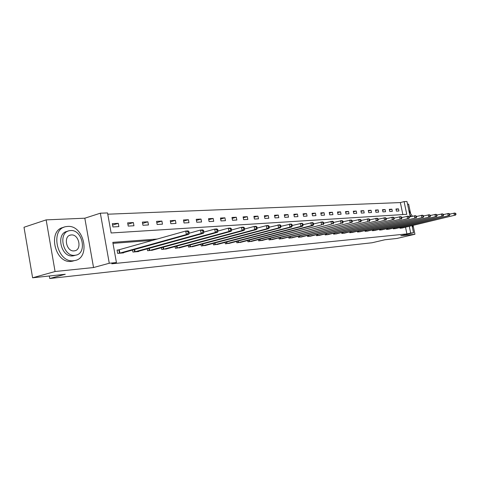 <?xml version="1.0" encoding="UTF-8"?>
<svg xmlns="http://www.w3.org/2000/svg" width="480" height="480" viewBox="0 0 480 480"><rect width="100%" height="100%" fill="white"/><g stroke="black" fill="none" stroke-linecap="round" stroke-linejoin="round"><path stroke-width="0.72" d="M402.864 214.566L400.356 202.572L404.106 201.606L406.968 201.492L410.178 216.768M410.346 212.358L408.618 204.132L407.532 204.18M412.038 225.642L413.532 232.752L400.812 235.728L414.948 234.27L396.972 238.452L384.9 239.76L372.078 242.76L49.758 278.508L65.262 274.266L32.61 277.794L24 227.262L46.152 219.882L55.074 271.524L93.54 267.54L109.272 263.25L100.344 213.198L107.538 212.928L111.132 232.98L406.77 214.32L404.106 201.606M93.54 267.54L84.822 218.202L46.152 219.882M84.822 218.202L100.344 213.198M400.356 202.572L107.772 214.206M414.948 234.27L413.082 225.396M32.61 277.794L55.074 271.524M49.326 275.988L49.758 278.508M112.92 226.944L118.878 226.608L118.284 223.338L112.332 223.644L112.92 226.944M128.22 226.092L133.95 225.768L133.368 222.558L127.638 222.852L128.22 226.092M142.95 225.27L148.47 224.958L147.894 221.808L142.374 222.096L142.95 225.27M157.146 224.478L162.468 224.178L161.898 221.082L156.57 221.358L157.146 224.478M170.832 223.71L175.962 223.428L175.398 220.386L170.262 220.65L170.832 223.71M184.032 222.978L188.988 222.702L188.43 219.714L183.474 219.972L184.032 222.978M196.782 222.264L201.564 222L201.012 219.066L196.224 219.312L196.782 222.264M209.094 221.58L213.72 221.322L213.168 218.436L208.542 218.676L209.094 221.58M220.992 220.914L225.468 220.668L224.922 217.83L220.452 218.058L220.992 220.914M232.506 220.272L236.832 220.032L236.298 217.242L231.966 217.464L232.506 220.272M243.642 219.654L247.83 219.42L247.302 216.672L243.108 216.888L243.642 219.654M254.424 219.048L258.48 218.826L257.958 216.12L253.896 216.33L254.424 219.048M264.87 218.466L268.8 218.25L268.284 215.592L264.348 215.79L264.87 218.466M274.998 217.902L278.808 217.692L278.292 215.07L274.476 215.268L274.998 217.902M284.808 217.356L288.51 217.152L288 214.572L284.298 214.764L284.808 217.356M294.33 216.822L297.918 216.624L297.414 214.086L293.826 214.272L294.33 216.822M303.576 216.306L307.056 216.114L306.558 213.612L303.072 213.792L303.576 216.306M312.546 215.808L315.93 215.622L315.432 213.156L312.048 213.33L312.546 215.808M321.264 215.322L324.546 215.142L324.06 212.706L320.772 212.88L321.264 215.322M329.73 214.848L332.928 214.674L332.442 212.274L329.244 212.442L329.73 214.848M337.968 214.392L341.07 214.218L340.59 211.854L337.482 212.016L337.968 214.392M345.972 213.942L348.996 213.774L348.522 211.446L345.498 211.602L345.972 213.942M353.766 213.51L356.706 213.348L356.232 211.044L353.292 211.2L353.766 213.51M361.35 213.084L364.212 212.928L363.744 210.66L360.882 210.804L361.35 213.084M368.73 212.676L371.52 212.52L371.058 210.282L368.268 210.426L368.73 212.676M375.918 212.274L378.636 212.124L378.18 209.91L375.462 210.054L375.918 212.274M382.926 211.884L385.572 211.734L385.122 209.556L382.47 209.688L382.926 211.884M389.754 211.5L392.334 211.356L391.884 209.202L389.304 209.34L389.754 211.5M396.408 211.128L398.928 210.99L398.484 208.866L395.964 208.992L396.408 211.128M157.452 239.022L112.812 242.364L116.43 262.536L111.762 263.802L406.914 233.922L405.51 227.208M152.886 240.312L112.992 243.348M118.686 249.948L117.072 250.086L117.672 253.404L123.606 252.876L123.546 252.564M132.558 250.05L132.918 252.042L138.63 251.538L138.576 251.238M147.252 248.844L147.6 250.734L153.054 249.966M161.412 247.674L161.748 249.48L166.998 248.736M175.062 246.546L175.38 248.262L180.45 247.554M188.232 245.46L188.538 247.092L193.428 246.408M200.94 244.398L201.234 245.964L205.962 245.304M213.222 243.378L213.504 244.872L218.07 244.236M225.084 242.388L225.36 243.816L229.77 243.204M236.562 241.428L236.826 242.79L241.092 242.208M247.662 240.498L247.914 241.806L252.048 241.236M258.414 239.592L258.654 240.852L262.662 240.3M268.824 238.716L269.058 239.922L272.934 239.394M278.91 237.864L279.138 239.028L282.9 238.512M288.69 237.042L288.912 238.158L292.56 237.66M298.182 236.238L298.392 237.312L301.932 236.832M307.386 235.458L307.59 236.49L311.028 236.028M316.326 234.702L316.524 235.698L319.86 235.248M325.008 233.964L325.2 234.924L328.446 234.486M333.444 233.244L333.63 234.174L336.78 233.754M341.646 232.548L341.826 233.442L344.892 233.034M349.62 231.87L349.8 232.734L352.776 232.338M357.378 231.204L357.552 232.044L360.45 231.66M364.932 230.562L365.094 231.372L367.92 230.994M372.282 229.932L372.444 230.718L375.192 230.352M379.44 229.32L379.596 230.082L382.278 229.728M386.418 228.726L386.568 229.458L389.178 229.116M393.216 228.144L393.36 228.858L395.91 228.522M399.84 227.574L399.984 228.264L402.468 227.94M413.532 232.752L410.694 233.034L409.284 226.302M406.914 233.922L410.694 233.034M116.43 262.536L109.272 263.25M112.59 225.09L118.284 223.338M127.884 224.226L133.368 222.558M142.608 223.398L147.894 221.808M156.798 222.6L161.898 221.082M170.484 221.838L175.398 220.386M183.684 221.1L188.43 219.714M196.428 220.392L201.012 219.066M208.74 219.708L213.168 218.436M220.638 219.048L224.922 217.83M232.146 218.412L236.298 217.242M243.288 217.8L247.302 216.672M254.07 217.206L257.958 216.12M264.516 216.63L268.284 215.592M274.638 216.072L278.292 215.07M284.454 215.538L288 214.572M293.976 215.016L297.414 214.086M303.216 214.512L306.558 213.612M312.192 214.02L315.432 213.156M320.904 213.546L324.06 212.706M329.376 213.084L332.442 212.274M337.614 212.64L340.59 211.854M345.618 212.202L348.522 211.446M353.412 211.782L356.232 211.044M360.996 211.374L363.744 210.66M368.382 210.972L371.058 210.282M375.57 210.582L378.18 209.91M382.578 210.204L385.122 209.556M389.406 209.838L391.884 209.202M396.066 209.478L398.484 208.866M119.28 253.26L186.378 234.54L188.784 234.366L122.01 253.014M117.114 250.302L185.724 231.036L188.13 230.874L188.964 231.588L188.004 231.654L188.262 233.058L189.228 232.992L188.964 231.588M188.262 233.058L186.378 234.54L185.724 231.036L188.004 231.654M188.784 234.366L189.228 232.992M67.62 226.434L66.3 226.584C49.506 228.54 56.898 263.25 73.614 260.712L74.448 260.604C91.074 258.474 84.282 224.778 67.62 226.434M63.834 227.346C47.208 229.602 54.726 263.904 71.322 261.366L74.268 260.652M74.994 255.36L72.774 255.9C60.738 257.634 55.482 232.752 67.554 231.324L67.806 231.246M70.56 230.556L69.66 230.658C57.588 232.08 62.862 257.016 74.886 255.288L75.54 255.204C87.516 253.698 82.554 229.284 70.56 230.556M74.118 250.884L74.562 250.824C82.29 249.864 79.062 234.072 71.328 234.942L70.776 235.008C63.006 235.932 66.366 251.946 74.118 250.884M411.216 216.516L409.656 214.296M412.476 216.204L409.062 211.482M412.41 227.424L413.028 225.408M410.568 212.736L408.828 210.366M134.466 251.904L201.144 233.484L203.454 233.316L137.1 251.67M189.15 233.22L200.496 230.046L202.812 229.89L203.658 230.592L202.734 230.652L202.992 232.026L203.916 231.966L203.658 230.592M202.992 232.026L201.144 233.484L200.496 230.046L202.734 230.652M203.454 233.316L203.916 231.966M149.094 250.602L215.328 232.464L217.548 232.308L151.626 250.38M203.874 232.098L214.692 229.098L216.912 228.948L217.776 229.632L216.888 229.692L217.14 231.042L218.028 230.976L217.776 229.632M217.14 231.042L215.328 232.464L214.692 229.098L216.888 229.692M217.548 232.308L218.028 230.976M163.182 249.348L228.966 231.486L231.102 231.336L165.624 249.132M218.016 231.018L228.336 228.186L230.472 228.042L231.342 228.708L230.49 228.768L230.742 230.088L231.6 230.028L231.342 228.708M230.742 230.088L228.966 231.486L228.336 228.186L230.49 228.768M231.102 231.336L231.6 230.028M176.766 248.142L242.082 230.55L244.14 230.4L179.124 247.932M231.594 229.998L241.458 227.31L243.516 227.172L244.404 227.826L243.582 227.88L243.828 229.176L244.65 229.116L244.404 227.826M243.828 229.176L242.082 230.55L241.458 227.31L243.582 227.88M244.14 230.4L244.65 229.116M189.876 246.972L254.718 229.644L256.698 229.5L192.15 246.768M244.632 229.02L254.1 226.464L256.08 226.332L256.974 226.968L256.182 227.022L256.428 228.294L257.22 228.24L256.974 226.968M256.428 228.294L254.718 229.644L254.1 226.464L256.182 227.022M256.698 229.5L257.22 228.24M202.53 245.844L266.886 228.768L268.794 228.63L204.726 245.652M257.19 228.084L266.274 225.648L268.188 225.522L269.088 226.146L268.326 226.2L268.572 227.448L269.334 227.394L269.088 226.146M268.572 227.448L266.886 228.768L266.274 225.648L268.326 226.2M268.794 228.63L269.334 227.394M214.752 244.758L278.616 227.928L280.458 227.796L216.876 244.572M269.292 227.19L279.858 224.742L280.77 225.354L280.032 225.402L280.272 226.632L281.01 226.578L280.77 225.354M280.272 226.632L278.616 227.928L278.016 224.862L280.032 225.402M280.458 227.796L281.01 226.578M226.566 243.708L289.938 227.118L291.714 226.992L228.618 243.522M280.956 226.326L291.12 223.986L292.038 224.586L291.324 224.64L291.564 225.84L292.272 225.792L292.038 224.586M291.564 225.84L289.938 227.118L289.344 224.106L291.324 224.64M291.714 226.992L292.272 225.792M237.99 242.688L300.864 226.332L302.58 226.212L239.976 242.514M292.218 225.492L301.998 223.26L302.916 223.848L302.232 223.896L302.466 225.078L303.15 225.03L302.916 223.848M302.466 225.078L300.864 226.332L300.276 223.374L302.232 223.896M302.58 226.212L303.15 225.03M249.048 241.704L311.424 225.576L313.08 225.456L250.968 241.536M303.084 224.694L312.498 222.558L313.428 223.134L312.762 223.182L312.996 224.346L313.656 224.298L313.428 223.134M312.996 224.346L311.424 225.576L310.842 222.666L312.762 223.182M313.08 225.456L313.656 224.298M259.752 240.75L321.624 224.844L261.612 240.588M313.584 223.926L322.656 221.88L323.58 222.444L322.944 222.492L323.172 223.632L323.814 223.59L323.58 222.444M323.172 223.632L321.624 224.844L321.048 221.988L322.944 222.492M323.226 224.73L323.814 223.59M270.12 239.826L331.494 224.136L271.92 239.67M323.73 223.182L332.478 221.22L333.408 221.778L332.784 221.82L333.012 222.948L333.636 222.906L333.408 221.778M333.012 222.948L331.494 224.136L330.924 221.328L332.784 221.82M333.042 224.028L333.636 222.906M280.164 238.932L341.04 223.452L281.916 238.776M333.546 222.468L341.982 220.584L342.912 221.136L342.312 221.172L342.54 222.282L343.14 222.24L342.912 221.136M342.54 222.282L341.04 223.452L340.476 220.686L342.312 221.172M342.54 223.344L343.14 222.24M289.908 238.068L350.28 222.792L291.606 237.918M343.044 221.778L351.18 219.972L352.116 220.506L351.534 220.548L351.756 221.64L352.338 221.598L352.116 220.506M351.756 221.64L350.28 222.792L349.728 220.068L351.534 220.548M351.738 222.684L352.338 221.598M299.358 237.222L359.232 222.15L301.002 237.078M352.236 221.106L360.096 219.378L361.032 219.906L360.468 219.942L360.69 221.016L361.248 220.974L361.032 219.906M360.69 221.016L359.232 222.15L358.686 219.468L360.468 219.942M360.642 222.048L361.248 220.974M308.532 236.406L367.914 221.526L310.128 236.268M361.146 220.464L368.736 218.796L369.672 219.318L369.126 219.354L369.342 220.41L369.888 220.368L369.672 219.318M369.342 220.41L367.914 221.526L367.368 218.886L369.126 219.354M369.276 221.43L369.888 220.368M317.436 235.614L376.326 220.926L318.99 235.476M369.78 219.84L377.112 218.238L378.048 218.748L377.52 218.784L377.736 219.822L378.264 219.786L378.048 218.748M377.736 219.822L376.326 220.926L375.786 218.328L377.52 218.784M377.646 220.83L378.264 219.786M326.088 234.846L384.486 220.338L327.594 234.714M378.15 219.234L385.242 217.692L386.178 218.196L385.662 218.232L385.872 219.252L386.388 219.216L386.178 218.196M385.872 219.252L384.486 220.338L383.952 217.782L385.662 218.232M385.77 220.248L386.388 219.216M334.494 234.096L392.406 219.768L335.958 233.964M386.268 218.652L393.132 217.164L394.062 217.662L393.564 217.692L393.774 218.7L394.272 218.67L394.062 217.662M393.774 218.7L392.406 219.768L391.878 217.248L393.564 217.692M393.654 219.678L394.272 218.67M342.666 233.37L400.092 219.222L344.088 233.244M394.152 218.082L400.788 216.654L401.724 217.14L401.238 217.17L401.442 218.166L401.928 218.13L401.724 217.14M401.442 218.166L400.092 219.222L399.576 216.738L401.238 217.17M401.304 219.132L401.928 218.13M350.61 232.662L407.562 218.682L351.996 232.536M401.802 217.536L408.228 216.156L409.158 216.636L408.69 216.666L408.894 217.644L409.368 217.614L409.158 216.636M408.894 217.644L407.562 218.682L407.052 216.234L408.69 216.666M408.738 218.598L409.368 217.614M358.344 231.972L414.822 218.166L359.688 231.852M409.236 217.002L415.458 215.676L416.388 216.144L415.932 216.174L416.136 217.14L416.592 217.11L416.388 216.144M416.136 217.14L414.822 218.166L414.312 215.748L415.932 216.174M415.968 218.082L416.592 217.11M365.868 231.306L421.878 217.656L367.182 231.186M416.46 216.486L422.49 215.202L423.414 215.664L422.97 215.694L423.174 216.648L423.618 216.618L423.414 215.664M423.174 216.648L421.878 217.656L421.374 215.28L422.97 215.694M422.988 217.578L423.618 216.618M373.194 230.652L428.742 217.164L374.472 230.538M423.486 215.982L429.324 214.746L430.248 215.202L429.816 215.232L430.02 216.168L430.452 216.138L430.248 215.202M430.02 216.168L428.742 217.164L428.244 214.818L429.816 215.232M429.822 217.086L430.452 216.138M380.328 230.016L435.414 216.684L381.576 229.902M430.314 215.496L435.978 214.302L436.902 214.752L436.482 214.782L436.674 215.706L437.094 215.676L436.902 214.752M436.674 215.706L435.414 216.684L434.922 214.374L436.482 214.782M436.47 216.612L437.094 215.676M387.282 229.398L441.912 216.222L388.494 229.29M436.956 215.022L442.452 213.87L443.37 214.314L442.962 214.338L443.154 215.25L443.568 215.226L443.37 214.314M443.154 215.25L441.912 216.222L441.426 213.936L442.962 214.338M442.938 216.15L443.568 215.226M394.056 228.792L448.236 215.766L395.238 228.69M443.424 214.566L448.758 213.45L449.67 213.882L449.274 213.912L449.466 214.812L449.868 214.782L449.67 213.882M449.466 214.812L448.236 215.766L447.756 213.516L449.274 213.912M449.238 215.694L449.868 214.782M400.662 228.204L454.398 215.328L401.814 228.102M449.724 214.116L454.896 213.036L455.808 213.468L455.418 213.492L455.61 214.38L456 214.356L455.808 213.468M455.61 214.38L454.398 215.328L453.924 213.102L455.418 213.492M455.37 215.256L456 214.356M119.472 253.218L118.878 249.906M119.892 253.11L119.298 249.804M134.658 251.862L134.244 249.576M135.072 251.76L134.658 249.462M149.28 250.56L148.884 248.394M149.688 250.464L149.292 248.28M163.368 249.306L162.99 247.248M163.77 249.21L163.392 247.134M176.952 248.1L176.586 246.132M177.348 248.004L176.982 246.03M190.056 246.936L189.708 245.058M190.452 246.84L190.098 244.956M202.704 245.808L202.368 244.02M203.1 245.712L202.758 243.918M214.926 244.722L214.602 243.012M215.316 244.626L214.986 242.91M226.74 243.666L226.428 242.034M227.124 243.576L226.806 241.932M238.164 242.652L237.864 241.086M238.542 242.562L238.236 240.99M249.216 241.668L248.928 240.168M249.588 241.578L249.3 240.072M259.914 240.714L259.638 239.274M260.286 240.63L260.004 239.178M270.282 239.79L270.012 238.41M270.648 239.706L270.378 238.32M280.326 238.896L280.068 237.57M280.692 238.812L280.428 237.48M290.07 238.032L289.818 236.754M290.43 237.948L290.172 236.664M299.52 237.192L299.274 235.962M299.874 237.108L299.628 235.872M308.688 236.376L308.454 235.188M309.042 236.292L308.802 235.104M317.592 235.584L317.364 234.438M317.94 235.5L317.712 234.354M326.238 234.81L326.016 233.712M326.586 234.732L326.364 233.628M334.644 234.066L334.428 233.004M334.986 233.988L334.77 232.92M342.816 233.34L342.606 232.308M343.152 233.262L342.942 232.23M350.76 232.632L350.556 231.636M351.096 232.554L350.892 231.558M358.488 231.942L358.29 230.982M358.818 231.864L358.62 230.904M366.012 231.27L365.82 230.346M366.342 231.198L366.15 230.262M373.338 230.622L373.152 229.722M373.662 230.544L373.476 229.644M380.472 229.986L380.292 229.116M380.79 229.914L380.61 229.038M387.42 229.368L387.246 228.522M387.738 229.296L387.564 228.444M394.194 228.762L394.026 227.946M394.512 228.69L394.338 227.868M400.8 228.174L400.632 227.382M401.112 228.108L400.944 227.31M69.612 235.368L70.776 235.008M73.422 255.816L75.54 255.204M74.448 260.604L72.156 261.258"/></g></svg>
